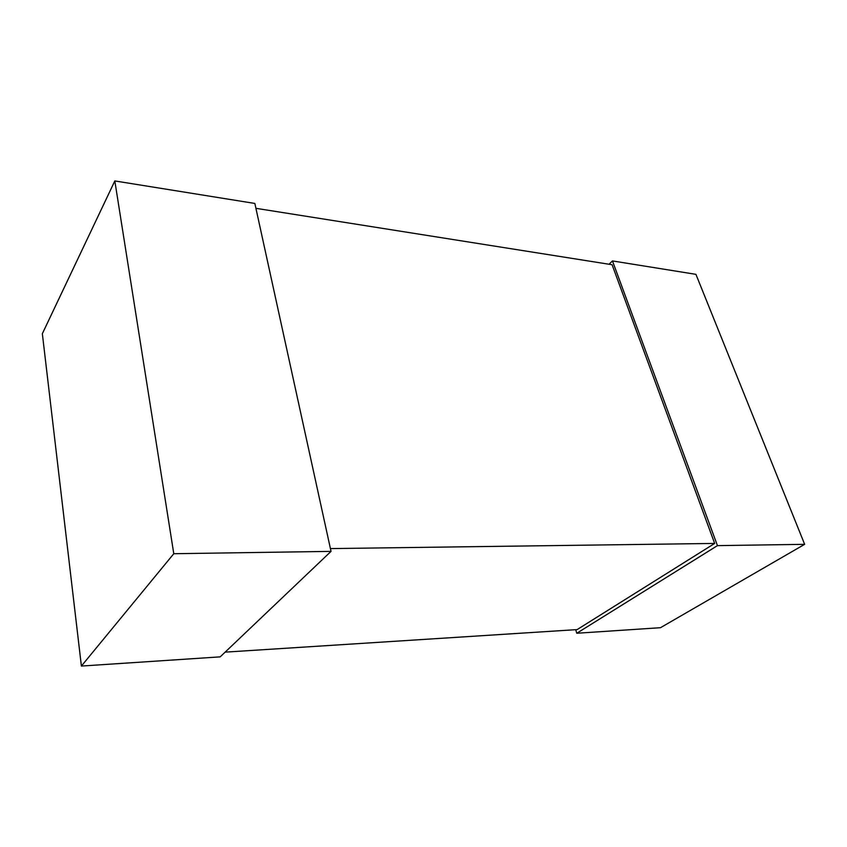 <?xml version="1.0" encoding="UTF-8"?>
<svg xmlns="http://www.w3.org/2000/svg" width="847" height="847" viewBox="0 0 847 847"><rect width="100%" height="100%" fill="white"/><g stroke="black" fill="none" stroke-linecap="round" stroke-linejoin="round"><path stroke-width="1.27" d="M804.65 544.325L717.451 545.627L612.455 260.929L695.927 274.343L804.65 544.325L660.48 627.701L576.786 633.249L575.706 629.692M717.451 545.627L576.786 633.249M612.455 260.929L609.046 264.243M114.821 180.94L254.852 203.449L331.029 551.376L220.188 656.859L81.397 666.06L42.35 333.697L114.821 180.94L173.783 553.716L81.397 666.06M331.029 551.376L173.783 553.716M255.921 208.32L612.085 264.73L714.667 543.435L577.135 629.596L225.154 652.137M714.667 543.435L330.425 548.591"/></g></svg>
